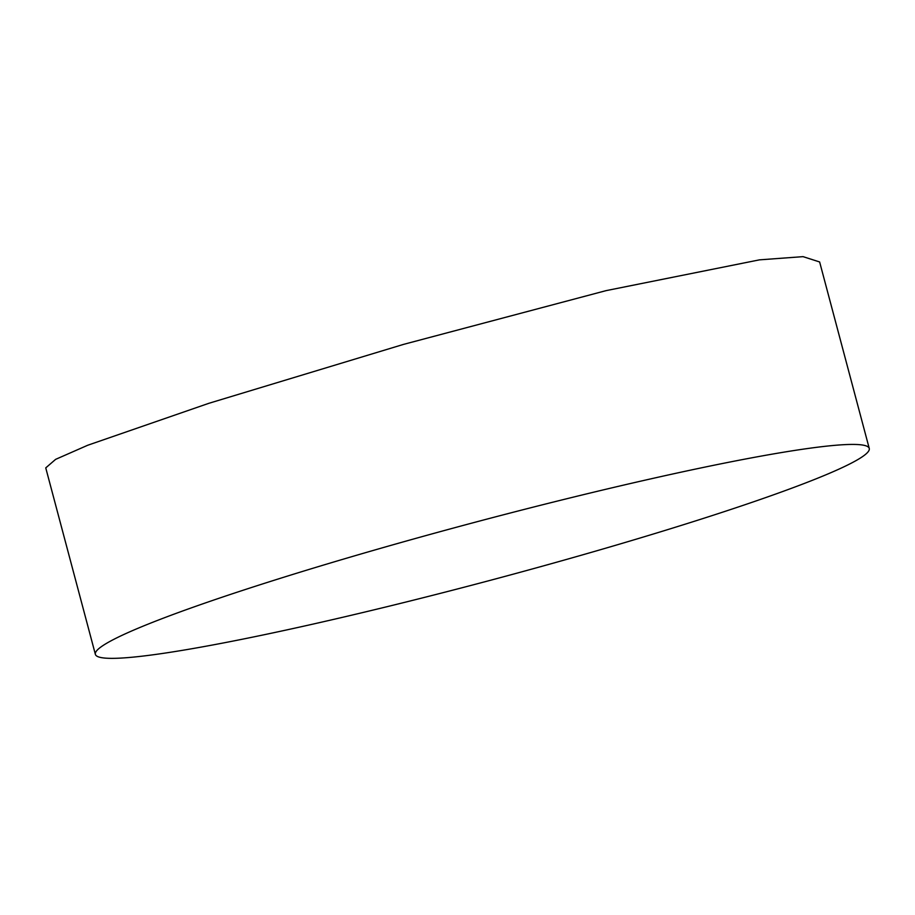 <?xml version="1.0" encoding="UTF-8"?>
<svg xmlns="http://www.w3.org/2000/svg" width="915" height="915" viewBox="0 0 915 915"><rect width="100%" height="100%" fill="white"/><g stroke="black" fill="none" stroke-linecap="round" stroke-linejoin="round"><path stroke-width="1.37" d="M869.25 448.43L819.634 261.964L803.061 256.646L759.484 259.849L606.073 290.638L403.549 344.383L208.826 403.321L87.668 445.273L55.632 459.353L45.75 467.885L95.366 654.351A400.404 30.023 -14.9 0 1 257.332 585.623A400.404 30.023 -14.9 0 1 655.941 477.71A400.404 30.023 -14.9 0 1 869.25 448.43A400.404 30.023 -14.9 0 1 707.284 517.158A400.404 30.023 -14.9 0 1 308.675 625.071A400.404 30.023 -14.9 0 1 95.366 654.351"/></g></svg>
